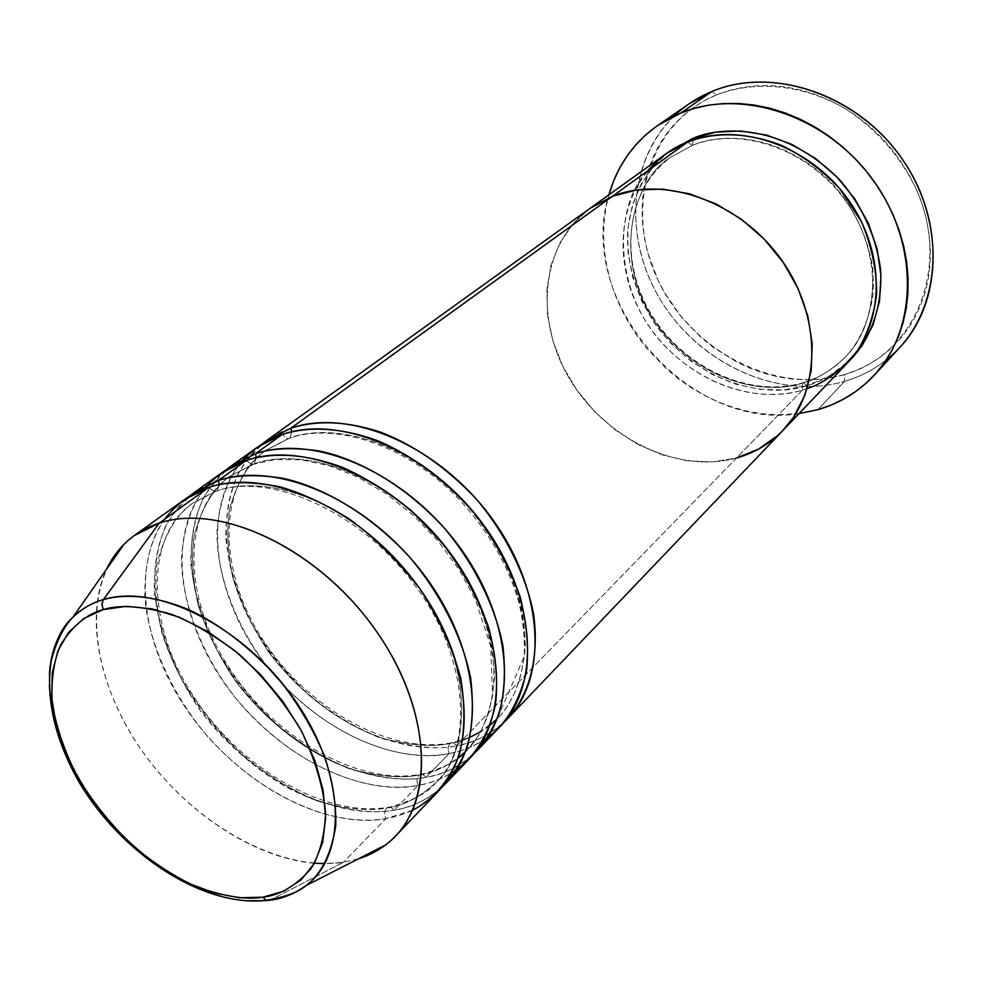 <?xml version="1.0" encoding="UTF-8"?>
<svg xmlns="http://www.w3.org/2000/svg" width="983" height="983" viewBox="0 0 983 983"><rect width="100%" height="100%" fill="white"/><g stroke="black" fill="none" stroke-linecap="round" stroke-linejoin="round"><path stroke-width="0.74" stroke-dasharray="4.92 3.69" d="M688.923 103.928C630.975 144.083 619.917 229.924 658.168 295.932C695.903 362.248 777.148 401.039 844.52 381.379L844.372 374.597C914.055 355.305 951.704 268.887 916.475 189.559C900.207 155.965 876.467 128.982 845.245 108.609C803.357 84.563 755.497 79.942 716.484 94.86L729.398 90.399L742.951 87.352L756.996 85.754L771.385 85.644L785.982 87.045L800.641 89.945L815.177 94.343L829.455 100.205L843.316 107.466L856.586 116.055L869.144 125.885L880.829 136.858L891.52 148.851L901.079 161.728L909.435 175.343L916.475 189.559L922.128 204.194L926.342 219.111L929.095 234.126L930.348 249.08L930.115 263.813L928.419 278.189L925.273 292.037L920.739 305.234L914.878 317.656L907.764 329.17L899.494 339.688L890.156 349.112L879.859 357.37L868.726 364.41L856.857 370.161L844.372 374.597L831.409 377.693L818.077 379.438L804.512 379.843L790.824 378.897L777.148 376.649L763.594 373.11L750.275 368.33L737.311 362.358L712.847 347.085L701.555 337.919L681.317 316.919L664.741 292.971L658.008 280.143L647.944 253.27L644.725 239.447L642.747 225.537L642.059 211.652L642.673 197.915L644.59 184.435L647.809 171.349L652.331 158.767L658.106 146.836L665.122 135.642L673.318 125.332L682.632 115.994L692.99 107.737L704.307 100.671L716.484 94.86L711.889 91.493L716.484 94.86C647.846 123.035 623.959 209.711 658.008 280.143C691.172 350.943 775.095 395.055 844.372 374.597L844.52 381.379C780.379 400.056 703.226 366.008 663.623 304.877C623.738 243.956 626.183 162.048 674.141 115.969M692.536 145.312L693.175 140.004L692.536 145.312C719.421 133.455 779.888 130.542 833.547 185.025C854.952 209.907 868.038 237.714 872.781 268.445C873.985 308.441 864.77 338.041 845.122 357.247C858.909 343.018 868.149 322.768 872.855 296.485C876.578 260.311 861.944 216.493 833.547 185.025C779.888 130.542 719.421 133.455 692.536 145.312L671.094 157.034L692.536 145.312M665.872 153.913C618.074 188.306 609.976 261.146 643.41 317.386C676.427 373.872 745.888 406.716 802.533 390.067L802.447 383.038L803.43 382.571L806.81 385.668L828.104 376.722L849.533 360.65C834.936 373.884 820.682 382.227 806.81 385.668L803.43 382.571L802.447 383.038C816.381 379.622 830.61 371.021 845.122 357.247C830.61 371.021 816.381 379.622 802.447 383.038L802.533 390.067L807.154 388.592M687.744 141.982L692.02 145.558L687.744 141.982M647.441 171.054C615.235 203.272 611.18 288.154 662.665 343.669C713.449 397.415 773.277 399.725 802.533 390.067L736.5 457.992C677.754 474.224 605.073 438.602 569.735 379.069C533.978 319.782 540.871 243.772 589.96 208.421C540.871 243.772 533.978 319.782 569.735 379.069C605.073 438.602 677.754 474.224 736.5 457.992L802.533 390.067C819.945 384.894 834.923 375.825 847.481 362.862M886.211 359.962C873.727 369.743 859.83 376.882 844.52 381.379L817.893 409.665L844.52 381.379C866.195 374.978 884.749 363.513 900.195 346.999M799.032 413.597C689.243 431.844 575.522 300.995 608.882 194.831L605.983 207.364L604.103 221.58L603.599 236.08L604.459 250.739L606.658 265.422L610.185 280.008L614.977 294.384L620.998 308.416L628.198 321.994L636.492 335.006L645.819 347.355L667.273 369.633L679.216 379.389L691.835 388.101L705.044 395.707L718.733 402.108L732.777 407.281L747.068 411.14L761.481 413.646L775.906 414.777L799.032 413.597M469.874 737.324L449.698 743.541L452.893 742.497L456.665 745.814C474.986 742.226 490.726 734.412 503.874 722.382C488.072 735.702 472.344 743.517 456.665 745.814L736.5 457.992L712.454 461.924L687.387 460.83L662.186 454.871L637.734 444.328L614.854 429.608L594.297 411.25L576.751 389.895L562.792 366.241L552.938 341.089L547.531 315.273L546.867 289.678L551.021 265.213L559.978 242.789L573.494 223.288L589.837 208.507L573.494 223.288L559.978 242.789L551.021 265.213L546.867 289.678L547.531 315.273L552.938 341.089L562.792 366.241L576.751 389.895L594.297 411.25L614.854 429.608L637.734 444.328L662.186 454.871L687.387 460.83L712.454 461.924L736.5 457.992L456.665 745.814L452.893 742.497L449.698 743.541L447.965 748.075L449.133 753.556C461.752 751.528 474.629 746.097 487.765 737.275M777.885 435.358L782.615 430.787L777.885 435.358M806.81 385.668L783.721 389.895L759.699 389.342L735.628 384.132L712.343 374.511L690.631 360.872L671.205 343.706L654.727 323.604L641.752 301.253L632.745 277.403L628.051 252.84L627.891 228.437L632.352 205.042L641.383 183.551L654.727 164.775L668.354 152.193C648.669 167.479 630.422 195.089 627.51 234.175C627.289 265.398 636.714 295.699 655.772 325.09C705.647 391.295 775.857 396.8 806.81 385.668M802.447 383.038C772.527 393.974 703.631 388.26 655.821 322.989C608.993 254.916 635.768 176.952 671.094 157.034C635.768 176.952 608.993 254.916 655.821 322.989C703.631 388.26 772.527 393.974 802.447 383.038M241.167 462.243C202.633 508.494 212.979 592.122 260.36 657.639C307.568 723.304 387.118 765.241 449.133 753.556L447.965 748.075L449.698 743.541C432.876 747.117 411.25 745.581 384.844 738.909C348.695 727.727 303.563 698.434 268.752 652.122C252.754 628.039 240.774 603.193 232.811 577.599C227.601 552.655 226.495 530.034 229.481 509.722C237.112 481.867 249.227 462.059 265.815 450.325L289.887 437.988L291.89 431.734L289.887 437.988L265.815 450.325C249.227 462.059 237.112 481.867 229.481 509.722C226.495 530.034 227.601 552.655 232.811 577.599C240.774 603.193 252.754 628.039 268.752 652.122C303.563 698.434 348.695 727.727 384.844 738.909C411.25 745.581 432.876 747.117 449.698 743.541C466.003 741.243 482.186 732.642 498.234 717.725C513.396 702.145 522.44 678.43 525.364 646.556C524.861 623.91 519.995 599.777 510.767 574.17C498.897 548.612 483.648 524.897 465.033 503.026C393.151 428.576 320.372 426.008 289.887 437.988L287.933 438.701L282.06 434.547L287.933 438.701L289.887 437.988C320.372 426.008 393.151 428.576 465.033 503.026C494.031 536.693 513.114 572.954 522.256 611.782C530.587 660.883 517.402 697.488 498.234 717.725L480.896 731.622M465.549 751.614L467.687 749.476C482.886 733.859 491.832 709.91 494.51 677.631C493.81 654.666 488.674 630.14 479.102 604.066C466.839 578.016 451.172 553.798 432.127 531.422C358.635 455.166 284.984 451.959 254.302 463.841L252.127 464.615L246.18 460.413L252.127 464.615L254.302 463.841C284.984 451.959 358.635 455.166 432.127 531.422C461.801 565.876 481.449 602.849 491.07 642.341C499.929 692.229 486.892 729.177 467.687 749.476C451.578 764.405 435.297 772.945 418.832 775.083C416.632 777.909 416.423 781.338 418.193 785.392C430.726 783.488 443.505 778.266 456.517 769.738M204.538 488.932C166.729 535.821 178.501 620.371 227.012 686.859C275.363 753.482 355.772 796.476 418.193 785.392C416.423 781.338 416.632 777.909 418.832 775.083C401.85 778.524 379.991 776.73 353.253 769.701C316.624 757.991 270.792 727.875 235.183 680.654C218.804 656.128 206.455 630.853 198.148 604.864C192.631 579.552 191.267 556.624 194.056 536.067C201.466 507.892 213.483 487.924 230.12 476.153L254.302 463.841L256.452 457.562L254.302 463.841L230.12 476.153C213.483 487.924 201.466 507.892 194.056 536.067C191.267 556.624 192.631 579.552 198.148 604.864C206.455 630.853 218.804 656.128 235.183 680.654C270.792 727.875 316.624 757.991 353.253 769.701C379.991 776.73 401.85 778.524 418.832 775.083L422.346 774.002L426.044 777.307L449.133 753.556L426.044 777.307C444.463 773.891 460.253 766.199 473.425 754.244C457.599 767.465 441.809 775.145 426.044 777.307L422.346 774.002L418.832 775.083C431.758 773.13 444.869 767.428 458.164 757.979M183.882 499.966C131.403 538.033 133.983 628.518 182.555 703.238C230.722 778.204 318.615 829.861 385.877 818.618C384.058 814.502 384.304 810.963 386.589 808.026L390.46 806.908L394.085 810.176L418.193 785.392L394.085 810.176C412.577 806.945 428.416 799.4 441.588 787.543C425.762 800.641 409.936 808.186 394.085 810.176L390.46 806.908L386.589 808.026C403.214 806.048 419.594 797.594 435.752 782.665C469.088 755.706 477.541 664.729 416.055 583.533C477.541 664.729 469.088 755.706 435.752 782.665C419.594 797.594 403.214 806.048 386.589 808.026C364.017 811.725 331.762 809.193 291.226 789.656C260.311 773.179 227.577 746.085 200.2 710.414C183.403 685.409 170.661 659.704 161.998 633.298C156.137 607.617 154.503 584.369 157.083 563.566C164.235 535.084 176.141 514.945 192.815 503.149L217.108 490.886L214.638 491.709L208.654 487.482L214.638 491.709L217.108 490.886C246.463 480.036 314.204 481.006 387.253 550.394C314.204 481.006 246.463 480.036 217.108 490.886L219.393 484.594L217.108 490.886L192.815 503.149C176.141 514.945 164.235 535.084 157.083 563.566C154.503 584.369 156.137 607.617 161.998 633.298C170.661 659.704 183.403 685.409 200.2 710.414C236.62 758.569 283.19 789.546 320.286 801.821C347.368 809.242 369.473 811.307 386.589 808.026C384.304 810.963 384.058 814.502 385.877 818.618L412.7 810.127M67.274 756.677C54.212 727.911 48.241 700.621 49.383 674.793C44.542 727.26 86.922 809.648 142.24 853.428C197.03 897.368 243.649 904.176 269.981 900.207L266.86 900.6M257.521 447.105L245 457.967C229.875 473.745 220.573 497.238 217.108 528.485C215.474 571.787 235.244 627.007 270.829 671.217C337.673 749.034 414.113 761.948 449.133 753.556C469.432 749.636 486.474 740.58 500.273 726.388M255.297 453.839C235.809 459.909 218.521 474.568 203.432 497.853C195.101 515.854 190.886 537.861 190.788 563.849C193.97 591.827 202.805 620.764 217.28 650.635C234.814 679.548 255.396 704.885 279 726.634C303.022 745.36 326.221 759.318 348.609 768.485C380.593 778.45 406.409 781.387 426.044 777.307C360.564 789.152 275.744 741.182 228.658 669.583C181.241 598.205 177.345 510.189 226.201 469.8M290.784 428.256C271.431 434.388 254.167 448.998 238.98 472.073C230.538 489.915 226.139 511.664 225.758 537.32C228.621 564.906 237.087 593.4 251.132 622.767C268.224 651.176 288.363 676.009 311.55 697.266C335.166 715.538 358.009 729.091 380.102 737.914C411.668 747.424 437.189 750.054 456.665 745.814C391.738 758.237 308.072 711.631 262.142 641.26C215.855 571.111 213.053 484.201 261.994 444.083M124.005 544.312C80.409 588.35 90.719 677.754 141.577 750.201C192.177 822.845 277.956 872.204 343.423 862.288L271.087 899.629L343.423 862.288L324.832 863.664M245.811 900.772C220.069 898.302 193.872 888.607 167.208 871.663M164.284 519.479C151.075 537.762 144.575 563.406 144.784 596.423C148.064 641.727 172.492 696.32 209.612 738.774C278.472 813.088 351.164 825.806 385.877 818.618L343.423 862.288L385.877 818.618C406.544 815.067 423.808 806.171 437.668 791.942M314.437 863.234C254.597 858.22 186.598 813.334 143.162 752.45C99.836 691.54 83.764 617.828 106.668 569.034M221.519 472.946L208.507 484.386C193.504 500.408 184.521 524.271 181.56 555.973C180.651 599.913 201.404 655.858 237.788 700.719C305.983 779.691 382.915 793.441 418.193 785.392C438.676 781.632 455.829 772.65 469.665 758.446M218.189 480.601C198.578 486.573 181.277 501.305 166.311 524.762C158.116 542.948 154.11 565.2 154.294 591.533C157.833 619.904 167.061 649.284 181.99 679.683C199.991 709.124 221.028 734.977 245.086 757.242C269.514 776.459 293.081 790.836 315.776 800.359C348.166 810.803 374.277 814.084 394.085 810.176C328.052 821.395 242.064 771.987 193.774 699.122C145.165 626.478 140.078 537.332 188.785 496.685M358.512 858.786L343.423 862.288L358.512 858.786M736.5 457.992C754.551 452.942 770.033 443.763 782.935 430.443M803.381 382.584C819.564 377.656 833.473 369.215 845.122 357.247C880.559 321.392 882.832 252.656 845.503 200.802C808.579 148.765 740.064 125.763 692.057 145.545L671.094 157.034C626.318 189.24 618.135 258.836 650.586 313.135C682.521 367.581 749.845 398.803 803.381 382.584M490.05 725.196C479.655 733.564 467.269 739.327 452.88 742.497C390.755 755.694 306.659 708.841 262.191 638.606C216.395 568.579 218.595 482.567 265.815 450.325L288.019 438.688C333.642 421.523 406.323 444.5 458.422 498.565C488.367 530.673 508.666 565.815 519.343 603.992C523.361 622.325 524.996 639.822 524.258 656.472L497.214 718.77M252.213 464.603L275.129 459.54L301.228 459.786L329.342 465.733L358.279 477.32L386.835 494.203L413.843 515.78L438.234 541.228L459.024 569.562L475.428 599.667L490.701 646.298L492.569 695.976L487.457 717.062L478.942 734.94L467.687 749.476C460.204 759.38 445.078 767.563 422.334 774.002C359.594 786.756 274.159 738.368 228.535 666.781C181.45 595.477 183.022 507.928 230.12 476.153L252.213 464.603M214.724 491.709C267.978 471.25 359.999 510.398 414.101 584.246C469.825 657.553 473.376 748.002 435.752 782.665C429.129 792.089 414.027 800.162 390.46 806.908C327.093 819.146 240.27 769.136 193.43 696.161C145.005 623.541 145.902 534.322 192.815 503.149L214.724 491.709"/><path stroke-width="1.47" d="M674.141 115.969C685.016 105.586 697.598 97.428 711.889 91.493L688.923 103.928L657.566 125.566L680.838 113.008L711.889 91.493L680.838 113.008C741.121 87.671 825.929 115.306 872.4 179.127C919.277 242.678 918.159 328.457 874.391 375.039C858.761 391.762 839.924 403.3 817.893 409.665L799.032 413.597L817.893 409.665L831.028 405.107L843.525 399.159L855.247 391.861L866.072 383.247L875.89 373.38L884.577 362.346L892.036 350.243L898.179 337.169L902.91 323.26L906.166 308.625L907.899 293.425L908.059 277.82L906.645 261.969L903.66 246.033L899.101 230.194L893.019 214.626L885.474 199.5L876.541 184.988L866.318 171.263L854.927 158.472L842.468 146.75L829.111 136.232L814.981 127.04L800.26 119.25L785.11 112.959L769.689 108.204L754.182 105.046L738.737 103.485L723.525 103.534L708.706 105.156L694.44 108.339L680.838 113.008L668.059 119.09L656.189 126.524L645.352 135.212L635.632 145.042L627.105 155.916L619.843 167.712L613.871 180.294L608.882 194.831C617.14 165.869 633.371 142.781 657.566 125.566M693.175 140.004L692.61 138.48C720.723 125.91 784.876 122.949 840.821 181.13C863.013 207.659 876.246 237.026 880.522 269.219C883.09 310.161 868.149 342.059 849.545 360.638L861.993 345.733L873.101 324.709L879.539 300.958L880.94 275.4L877.155 249.092L868.272 223.153L854.62 198.689L836.754 176.793L815.448 158.398L791.647 144.28L766.384 135.04L740.752 130.972L715.821 132.164L692.61 138.48L693.175 140.004M807.154 388.592C824.344 383.149 841.043 370.591 857.262 350.906C866.92 335.633 873.371 316.944 876.578 294.839C876.934 271.025 871.933 246.733 861.587 221.949L839.691 188.638C821.407 169.617 802.017 155.203 781.522 145.398C741.182 129.854 708.94 133.811 687.744 141.982L665.872 153.913L590.058 208.347M261.994 444.083L266.27 440.814L290.784 428.256L291.89 431.734L290.784 428.256L612.507 196.244L636.64 189.977L662.689 189.129L689.599 193.835L716.251 204.009L741.465 219.295L764.147 239.066L783.279 262.473L798.036 288.498L807.805 315.985L812.216 343.743L811.172 370.591L804.819 395.424L793.527 417.284L782.615 430.787L793.527 417.284L804.819 395.424L811.172 370.591L812.216 343.743L807.805 315.985L798.036 288.498L783.279 262.473L764.147 239.066L741.465 219.295L716.251 204.009L689.599 193.835L662.689 189.129L636.64 189.977L612.507 196.244L589.96 208.421L612.507 196.244L687.744 141.982L612.507 196.244L589.837 208.507L612.507 196.244C665.159 175.22 739.707 201.675 780.699 258.812C822.058 315.727 821.444 390.964 782.935 430.443C770.033 443.763 754.551 452.942 736.5 457.992L758.606 449.071L777.885 435.358L758.606 449.071L736.5 457.992M874.452 374.978L900.195 346.999C943.385 300.97 944.933 216.985 899.396 155.093C854.227 92.943 771.274 66.377 711.889 91.493C774.407 64.866 862.693 96.42 905.933 164.64C949.725 232.553 938.482 319.758 886.211 359.962M668.354 152.193L692.61 138.48L668.354 152.181M290.784 428.256C348.805 407.515 437.804 445.041 490.566 516.628C543.722 587.981 548.932 676.66 507.719 718.598L503.874 722.382C524.738 702.698 540.404 666.044 533.708 614.903C526.347 575.768 505.852 534.088 476.472 499.229C445.791 466.36 411.705 444.033 381.048 432.348C341.187 419.114 311.328 421.498 290.784 428.256L612.507 196.244C665.159 175.22 739.707 201.675 780.699 258.812C822.058 315.727 821.444 390.964 782.935 430.443L847.481 362.862C884.958 324.378 886.568 252.656 847.887 199.119C809.55 145.361 738.688 121.228 687.744 141.982C674.019 146.811 660.576 156.506 647.441 171.054M480.896 731.622L469.874 737.324M487.765 737.275C505.692 724.778 518.557 703.115 526.36 672.249C529.087 649.64 527.011 624.475 520.118 596.742C510.005 568.407 495.42 541.35 476.362 515.571C445.508 479.372 409.776 454.072 377.288 440.617C335.019 425.32 303.428 427.544 282.06 434.547L257.521 447.105L230.661 466.372L255.297 453.839C270.903 448.26 291.779 447.228 317.951 450.755C354.089 457.709 402.133 482.1 444.009 527.711C474.076 563.431 495.162 605.983 502.903 645.757C505.704 671.205 504.5 693.58 499.303 712.884C492.458 730.025 483.833 743.812 473.425 754.244L477.443 750.299C518.791 708.276 512.77 618.258 458.275 545.319C404.185 472.147 313.712 433.27 255.297 453.839L282.06 434.547L255.297 453.839L256.452 457.562L255.297 453.839M456.517 769.738C473.646 757.156 488.576 736.107 495.444 704.737C498.16 681.919 495.973 656.398 488.895 628.174C478.524 599.249 463.583 571.553 444.07 545.061L411.435 510.755C388.039 491.795 365.172 477.394 342.858 467.539C299.778 451.504 267.757 453.482 246.18 460.413L221.519 472.946L193.454 493.097L218.189 480.601C233.905 475.072 255.027 474.211 281.556 478.045C318.222 485.467 367.151 510.742 410.009 557.558C440.814 594.199 462.514 637.648 470.648 678.086C473.671 703.914 472.626 726.572 467.49 746.048C460.683 763.3 452.045 777.135 441.588 787.543L445.803 783.426C487.249 741.354 480.343 649.984 424.447 575.374C368.957 500.531 276.973 460.241 218.189 480.601L246.18 460.413L218.189 480.601L219.393 484.594L218.189 480.601M458.164 757.979L465.549 751.614M387.253 550.394L416.055 583.533L387.253 550.394M412.7 810.127C431.181 800.654 448.727 783.107 459.417 754.207C464.873 732.728 465.34 707.551 460.843 678.688C452.671 648.375 439.008 618.405 419.852 588.768C398.201 560.998 374.72 537.762 349.407 519.061C324.464 503.591 301.228 492.827 279.7 486.757C249.51 481.092 225.832 481.338 208.654 487.482L183.882 499.966L134.376 535.514L159.246 523.103C145.41 527.601 133.663 534.666 124.005 544.312L72.877 617.238C59.754 628.923 51.927 648.104 49.383 674.793C50.747 650.906 58.575 631.725 72.877 617.238C81.208 609.055 91.37 603.169 103.387 599.593C92.746 602.395 82.572 608.268 72.877 617.238C66.881 623.185 56.965 637.439 51.153 661.35C45.66 699.122 54.95 739.363 79.058 782.087C121.794 854.35 203.493 907.641 266.061 900.342L262.805 897.209C246.205 900.047 223.964 896.508 196.108 886.605C176.498 877.733 155.965 864.647 134.511 847.346C113.291 827.391 94.54 804.45 78.271 778.499C64.608 751.86 55.871 726.302 52.062 701.85C51.153 679.302 53.942 660.416 60.43 645.217C72.509 625.79 86.774 613.92 103.227 609.62L101.9 604.361L103.006 600.158L159.246 523.103L208.654 487.482L159.246 523.103C218.521 503.136 312.852 545.762 370.579 623.247C428.723 700.486 437.091 793.945 395.559 836.017C385.311 846.633 372.962 854.227 358.512 858.786L372.668 853.023L385.41 845.061C434.904 809.193 434.375 714.432 377.054 632.204C320.274 549.718 220.88 502.166 159.246 523.103L103.387 599.593C156.911 582.919 243.612 626.466 294.249 699.183C345.352 771.68 348.154 854.497 306.069 885.536C295.809 893.314 283.78 898.204 269.981 900.207L266.061 900.342L269.981 900.207C282.01 898.904 294.052 894.014 306.069 885.536C321.244 874.256 331.124 854.399 335.719 825.966C336.419 805.126 332.721 781.903 324.599 756.296C313.638 730.111 298.881 705.008 280.364 680.998C250.812 647.183 217.808 623.013 188.343 609.521C150.104 593.916 122.138 594.359 103.387 599.593L101.9 604.361L103.227 609.62L126.328 606.302L152.156 608.87L179.68 617.373L207.745 631.565L235.134 650.918L260.618 674.633L283.043 701.665L301.412 730.824L314.941 760.768L323.112 790.209L325.668 817.881L322.621 842.652L314.241 863.578L301.019 879.945L283.62 891.249L262.805 897.209L239.434 897.762L214.417 893.031L188.662 883.312L163.055 869.021L138.431 850.713L115.613 829.025L95.339 804.696L78.271 778.499L64.989 751.319L56.006 724.029L51.681 697.574L52.271 672.9L57.886 650.918L68.454 632.524L83.715 618.528L103.227 609.62C119.152 604.385 141.957 605.958 171.644 614.326C192.914 622.608 215.535 636.013 239.508 654.567C263.309 676.451 283.94 701.862 301.412 730.824C315.469 760.326 323.542 787.875 325.631 813.482C324.464 836.435 319.549 854.866 310.911 868.788C295.92 885.806 279.885 895.28 262.805 897.209L266.061 900.342C285.426 896.963 298.771 892.023 306.069 885.536L385.41 845.061M477.443 750.299L500.273 726.388C541.522 684.438 536.116 595.415 482.628 523.681C429.546 451.701 340.179 413.843 282.06 434.547C269.244 438.492 256.895 446.294 245 457.967L241.167 462.243M226.201 469.8L230.661 466.372M266.86 900.6L245.811 900.772M167.208 871.663C123.244 842.591 89.932 804.266 67.274 756.677M324.832 863.664L314.437 863.234M106.668 569.034C113.192 555.358 122.433 544.189 134.376 535.514M445.803 783.426L469.665 758.446C511.037 716.398 504.807 626.048 449.968 552.704C395.535 479.114 304.693 439.892 246.18 460.413C233.069 464.357 220.511 472.344 208.507 484.386L204.538 488.932M188.785 496.685L193.454 493.097M395.559 836.017L437.668 791.942C479.126 749.869 472 658.143 415.748 583.116C359.889 507.842 267.523 467.171 208.654 487.482C192.619 491.942 177.837 502.608 164.284 519.479M490.05 725.196L497.214 718.77M589.96 208.421L266.27 440.814M782.935 430.443L507.719 718.598"/></g></svg>
